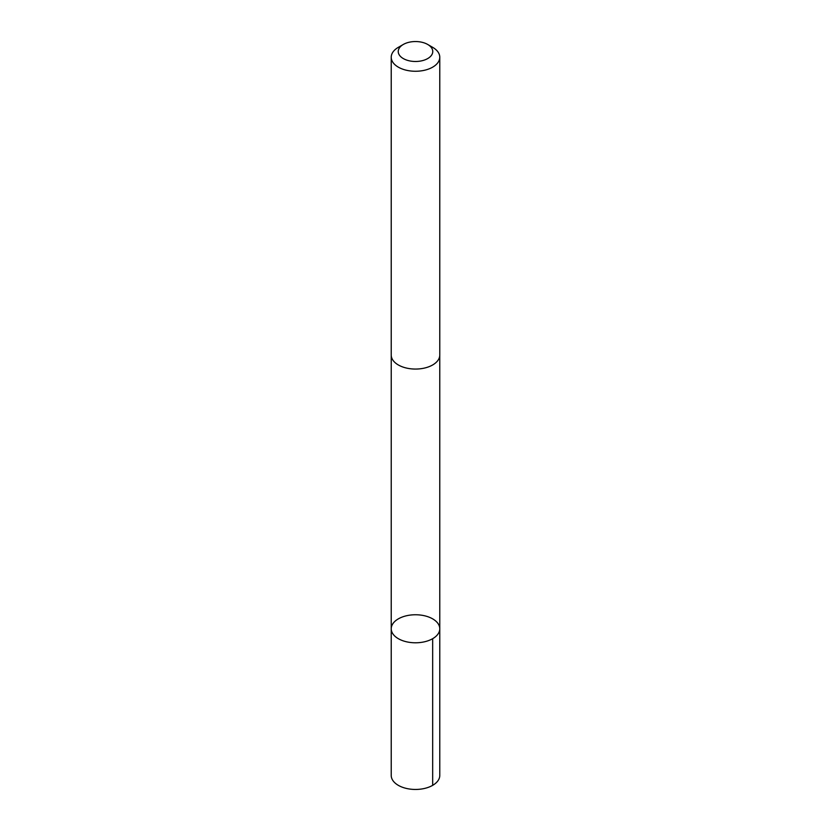 <?xml version="1.0" encoding="UTF-8"?>
<svg xmlns="http://www.w3.org/2000/svg" width="831" height="831" viewBox="0 0 831 831"><rect width="100%" height="100%" fill="white"/><g stroke="black" fill="none" stroke-linecap="round" stroke-linejoin="round"><path stroke-width="1.25" d="M391.256 628.111A24.276 14.013 180 0 1 416.082 614.763A24.276 14.013 180 0 1 439.776 628.776A24.276 14.013 180 0 1 415.5 642.789A24.276 14.013 180 0 1 391.224 628.776A24.276 14.013 180 0 1 391.256 628.111M391.224 775.437A24.276 14.013 0 0 0 414.918 789.45A24.276 14.013 0 0 0 439.744 776.112A24.276 14.013 0 0 0 439.776 775.437L439.776 628.776A24.276 14.013 180 0 1 415.5 642.789A24.276 14.013 180 0 1 391.224 628.776L391.224 775.437M403.284 44.469L398.329 47.336A24.276 14.013 0 0 0 391.224 57.246L391.224 355.045A24.276 14.013 0 0 0 414.918 369.057A24.276 14.013 0 0 0 439.744 355.72A24.276 14.013 0 0 0 439.776 355.045L439.776 57.246A24.276 14.013 0 0 0 432.671 47.336L427.716 44.469A17.264 9.972 0 0 0 403.284 44.469A17.264 9.972 0 0 0 408.509 60.632A17.264 9.972 0 0 0 432.743 52A17.264 9.972 0 0 0 427.716 44.469M391.224 57.246A24.276 14.013 0 0 0 414.918 71.258A24.276 14.013 0 0 0 439.744 57.91A24.276 14.013 0 0 0 439.776 57.246M432.66 638.686L432.671 785.347M391.235 355.471L391.224 628.776M439.765 355.471L439.776 628.776"/></g></svg>

